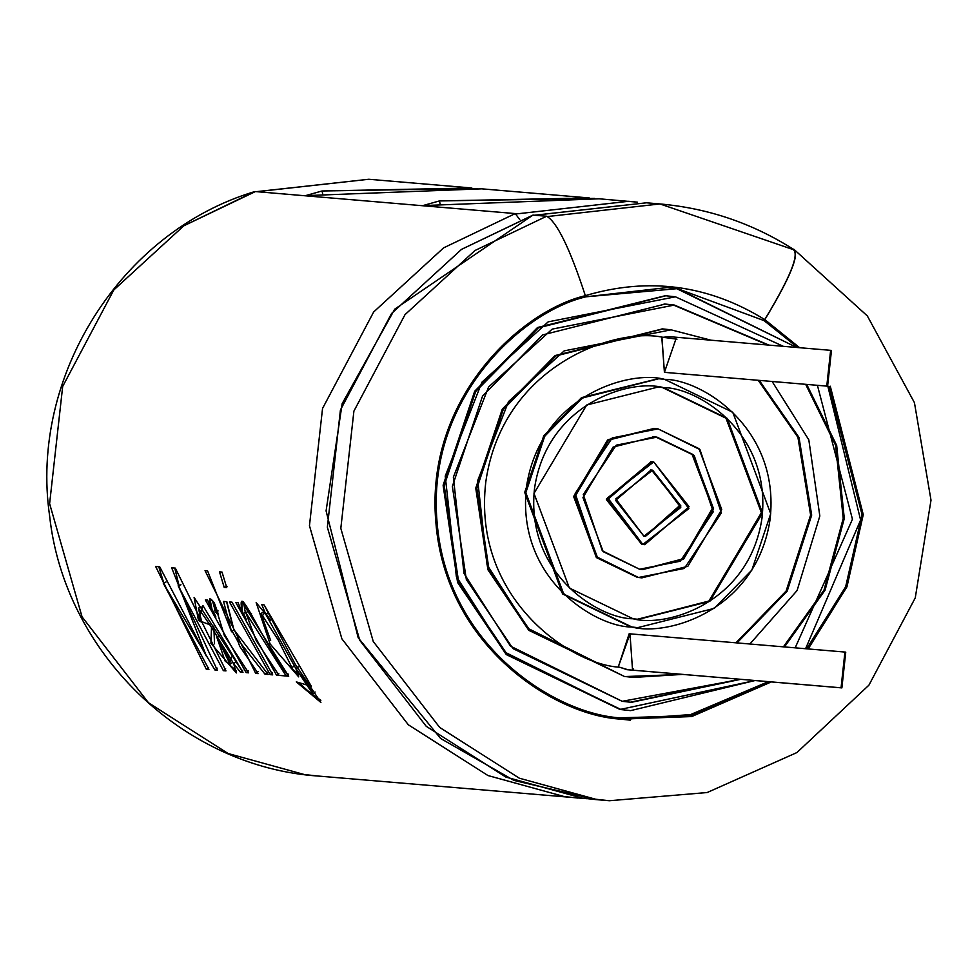 <?xml version="1.0" encoding="UTF-8"?>
<svg xmlns="http://www.w3.org/2000/svg" width="980" height="980" viewBox="0 0 980 980"><rect width="100%" height="100%" fill="white"/><g stroke="black" fill="none" stroke-linecap="round" stroke-linejoin="round"><path stroke-width="1.47" d="M256.478 191.651L368.774 179.267L256.968 191.688L368.774 179.267L471.858 188.001L322.016 190.99L322.714 193.893L322.016 190.99L305.49 195.645L322.016 190.99L477.052 188.466M516.043 213.959L628.621 201.292L637.551 202.186L628.621 201.292L516.043 213.959M637.551 202.186L599.123 198.793L422.882 205.592L439.408 200.937L589.25 197.948L481.731 188.834L305.49 195.645M253.624 192.141L255.413 191.566L515.26 213.579L519.768 219.679L515.26 213.579L443.634 247.842L373.649 311.995L322.543 408.464L309.46 525.684L341.885 638.825L408.329 724.784L487.954 775.535L564.235 796.569L578.053 798.075L564.235 796.569L487.954 775.535L408.329 724.784L341.885 638.825L309.46 525.684L322.543 408.464L373.649 311.995L443.634 247.842L515.26 213.579L255.413 191.566L183.787 225.829L113.803 289.97L62.683 386.451L49.613 503.659L82.038 616.812L148.482 702.758L228.107 753.522L304.388 774.555L318.206 776.05L304.388 774.555L228.107 753.522L148.482 702.758L82.038 616.812L49.613 503.659L62.683 386.451L113.803 289.97L183.787 225.829L254.469 191.664C120.577 231.807 29.314 376.688 49.625 515.982C64.337 652.239 182.648 767.071 318.206 776.05L587.008 798.7M223.354 670.675L178.164 585.758L217.291 670.161L214.877 669.965L163.207 583.014L208.912 669.45L206.302 669.23L155.636 566.452L159.703 566.795L206.621 656.649L171.684 567.812L175.31 568.118L225.976 670.896L223.354 670.675L225.694 668.838L223.354 670.675L225.976 670.896L175.31 568.118L171.684 567.812L206.621 656.649L159.703 566.795L155.636 566.452L206.302 669.23L208.642 667.392L206.302 669.23L208.912 669.45L163.207 583.014L166 582.034L163.207 583.014L214.877 669.965L217.217 668.127L214.877 669.965L217.291 670.161L178.164 585.758L180.957 584.778L178.164 585.758L223.354 670.675M210.333 624.958L198.475 620.401L202.934 605.554L242.991 672.341L240.37 672.121L233.632 663.619L211.496 627.298L214.118 625.902L211.496 627.298L210.933 643.309L236.339 672.942L233.632 663.619L236.033 661.867L233.632 663.619L240.37 672.121L242.991 672.341L194.101 597.457L198.475 620.401L201.831 622.337L198.389 608.139L211.496 627.298M218.099 610.932L215.404 612.157L218.614 615.024L214.387 603.08L224.273 635.297L248.602 672.819L246.09 672.611L205.359 599.895L207.638 600.091L212.489 611.802C208.226 598.425 208.863 595.522 214.387 603.08L209.916 598.707L212.489 611.802L215.184 610.577L212.489 611.802L207.638 600.091L205.359 599.895L246.09 672.611L248.43 670.773L246.09 672.611L248.602 672.819M233.889 629.65L226.833 601.72L223.538 601.438L231.586 631.794L207.564 570.85L205.041 570.63L255.707 673.419L258.23 673.64L239.733 646.31L236.744 638.213L239.733 646.31L258.23 673.64L255.707 673.419L205.041 570.63L207.564 570.85L231.586 631.794L223.538 601.438L226.833 601.72L233.889 629.65L268.14 674.473L265.004 674.203L236.744 638.213L239.304 636.743L236.744 638.213L265.004 674.203L267.344 672.378L265.004 674.203L268.14 674.473M231.966 602.149L272.697 674.865L270.174 674.644L229.443 601.941L231.966 602.149L229.443 601.941L270.174 674.644L272.514 672.807L270.174 674.644L272.697 674.865L231.966 602.149M242.611 613.676C234.049 571.524 264.955 647.621 288.696 676.212L276.519 675.183L235.788 602.467L238.067 602.663L242.611 613.676L245.306 612.451L242.611 613.676L238.067 602.663L235.788 602.467L276.519 675.183L278.859 673.346L276.519 675.183L279.043 675.404L256.184 640.54L245.76 612.61L286.16 676.004L288.5 674.167L286.16 676.004L288.696 676.212L241.619 601.414L242.611 613.676M299.917 683.526L296.303 681.884L299.917 683.526C317.924 700.798 316.589 695.849 295.911 668.654L265.703 614.203L261.795 604.672L264.073 604.868L311.358 686.319L296.303 681.884L320.901 702.476L295.151 664.109L264.073 604.868L261.795 604.672L265.703 614.203L268.398 613.002L265.703 614.203L256.16 602.602L270.1 643.933L298.704 676.886L295.911 668.654L298.312 666.914L295.911 668.654L312.877 693.987M222.031 572.075L226.735 587.608L224.2 587.4L219.508 571.867L222.031 572.075L219.508 571.867L224.2 587.4L226.993 586.432L224.2 587.4L226.735 587.608L222.031 572.075M676.531 288.549L796.667 347.459L677.486 288.635L667.515 287.544L585.697 296.83L677.486 288.635L667.025 287.507M827.831 386.194L860.611 520L805.585 648.723L860.611 520L827.831 386.194M620.009 717.826L687.617 715.817L768.345 681.664L693.999 714.481L629.993 718.904L696.915 714.151L769.41 681.749L690.839 715.486L621.087 717.911L631.059 719.002M585.709 296.867C521.85 311.799 426.043 398.897 437.08 522.279C446.782 645.771 555.685 714.555 621.087 717.911C555.685 714.555 446.782 645.771 437.08 522.279C426.043 398.897 521.85 311.799 585.709 296.867L585.354 295.691C521.127 310.709 424.769 398.297 435.867 522.377C445.63 646.58 555.146 715.755 620.916 719.136L691.684 716.564L771.309 681.921L691.684 716.564L620.916 719.136C555.146 715.755 445.63 646.58 435.867 522.377C424.769 398.297 521.127 310.709 585.354 295.691C569.882 248.442 556.971 221.958 546.632 216.237L474.994 250.5L405.01 314.654L353.902 411.122L340.82 528.343L373.245 641.484L439.689 727.442L519.314 778.194L595.595 799.227L609.413 800.734L595.595 799.227L519.314 778.194L439.689 727.442L373.245 641.484L340.82 528.343L353.902 411.122L405.01 314.654L474.994 250.5L546.632 216.237L533.157 215.098L461.531 249.361L391.547 313.514L340.428 409.983L327.357 527.203L359.783 640.344L426.227 726.303L505.852 777.054L582.132 798.088L595.95 799.594L582.132 798.088L505.852 777.054L426.227 726.303L359.783 640.344L327.357 527.203L340.428 409.983L391.547 313.514L461.531 249.361L532.912 215.122L546.632 216.237C556.971 221.958 569.882 248.442 585.354 295.691L585.709 296.867M806.65 648.809L845.642 586.812L862.045 514.598L828.86 386.243L862.045 514.598L845.642 586.812L806.65 648.809M797.732 347.545L764.18 320.644L677.486 288.635L764.082 320.632L764.731 319.59C708.43 284.837 648.601 276.875 585.244 295.678C648.601 276.875 708.43 284.837 764.731 319.59C789.856 278.075 799.423 254.775 793.42 249.655C799.423 254.775 789.856 278.075 764.731 319.59L764.082 320.632L797.732 347.545M808.169 648.944L846.953 586.824L863.258 514.635L830.281 386.206L863.258 514.635L846.953 586.824L808.169 648.944M799.631 347.716L764.841 319.603L764.18 320.644L764.841 319.603L799.631 347.716M793.739 249.153C799.79 254.298 790.149 277.781 764.841 319.603C790.149 277.781 799.79 254.298 793.739 249.153L867.349 315.94L914.438 402.658L931 500.18L915.259 597.886L868.905 685.192L796.924 752.554L707.144 792.538L609.413 800.734L595.95 799.594L513.949 780.423L440.657 738.516L358.202 637.796L326.083 510.899L342.167 403.65L394.769 309.129L532.912 215.122M830.636 350.338L831.469 350.424L827.598 386.181L826.777 386.096L830.636 350.338L669.352 336.667L663.007 337.304C614.975 326.879 502.52 365.565 485.847 481.548C471.931 597.91 570.495 664.697 619.568 667.208C570.495 664.697 471.931 597.91 485.847 481.548C502.52 365.565 614.975 326.879 663.007 337.304L676.972 339.166L675.906 339.08L664.416 372.339L661.794 337.206L663.007 337.304L662.333 337.243M630.863 702.268L739.594 679.226L630.324 702.219M783.412 646.837L824.021 590.046L843.229 518.371L835.597 445.288L805.658 384.319L835.597 445.288L843.229 518.371L824.021 590.046L783.412 646.837M664.073 303.971L673.285 304.976L767.916 345.021L673.285 304.976L664.611 304.021M624.383 676.457L528.735 630.226L487.881 569.564L475.839 487.869L502.532 408.856L555.391 355.483L662.505 328.9L554.864 355.826L502.201 409.371L475.79 488.383L488.016 569.895L528.894 630.373L624.383 676.457L632.97 677.376L624.383 676.457L529.96 630.458L489.081 569.993L476.856 488.469L503.267 409.469L555.93 355.912L663.031 328.949L671.092 329.831L710.99 340.195L671.092 329.831L564.198 350.865L508.534 401.567L477.726 480.47L487.048 564.725L527.681 628.241L624.383 676.457M758.214 380.301L797.928 437.325L810.619 515.051L786.119 591.026L735.968 642.819L786.119 591.026L810.619 515.051L797.928 437.325L758.214 380.301M844.919 652.055L845.752 652.141L841.881 687.899L841.061 687.801L844.919 652.055L629.16 633.766L618.27 666.976L629.993 633.864L632.467 668.973L633.533 669.071M737.034 642.905L787.197 591.124L811.685 515.137L798.994 437.423L759.28 380.387L798.994 437.423L811.685 515.137L787.197 591.124L737.034 642.905M772.13 381.477L808.819 439.861L819.831 516.019L797.095 590.524L749.884 643.995L797.095 590.524L819.831 516.019L808.819 439.861L772.13 381.477M682.668 674.399L633.509 677.425L625.448 676.543L682.668 674.399M628.021 669.757L619.568 667.208L627.188 669.708L841.881 687.899M644.926 536.33L679.887 505.386L651.553 470.082L650.548 469.959L651.553 470.082L679.887 505.386L644.926 536.33M643.921 536.207L645.452 536.379L680.916 505.986L652.619 470.167L651.088 469.996L615.624 500.388L643.921 536.207L615.783 498.857L652.619 470.167L680.757 507.518L643.921 536.207M642.831 544.464L688.879 508.596L653.709 461.911L607.661 497.779L642.831 544.464L607.453 499.69L651.786 461.702L653.709 461.911L689.087 506.697L644.754 544.672L642.831 544.464M651.247 461.666L606.387 499.592L641.765 544.378L606.436 499.077L651.247 461.666M652.827 436.725L655.902 437.055L692.125 454.475L712.546 508.191L682.913 558.857L642.108 569.515L682.913 558.857L712.546 508.191L692.125 454.475L655.902 437.055L653.366 436.774M639.573 569.233L642.647 569.564L683.452 559.286L713.575 508.791L693.338 454.696L656.967 437.141L653.893 436.81L613.088 447.088L582.965 497.583L603.202 551.679L639.573 569.233L602.332 550.834L583.296 494.533L616.249 445.165L656.967 437.141L694.208 455.541L713.244 511.842L680.292 561.209L639.573 569.233M638.495 577.49L684.297 568.461L721.366 512.92L699.953 449.587L658.058 428.885L612.243 437.913L575.174 493.455L596.587 556.787L638.495 577.49L597.567 557.73L574.807 496.885L608.69 440.069L654.603 428.517L658.058 428.885L698.973 448.644L721.733 509.49L687.85 566.305L641.949 577.857L638.495 577.49M654.064 428.468L607.625 439.983L573.741 496.787L596.502 557.645L637.417 577.392L596.355 557.498L573.79 496.272L608.163 439.64L654.064 428.468M637.894 619.299L709.3 600.936L761.521 512.393L725.935 418.105L662.419 387.529L657.58 386.99M633.056 618.76L638.433 619.348L709.826 601.365L762.55 512.993L727.148 418.338L663.485 387.615L658.119 387.026L586.714 405.01L533.99 493.381L569.392 588.037L633.056 618.76C599.184 618.98 524.864 573.79 534.578 488.04C547.391 402.707 630.838 378.537 663.485 387.615C697.356 387.394 771.677 432.584 761.962 518.334C749.149 603.668 665.702 627.837 633.056 618.76M657.041 386.941L662.419 387.529L726.082 418.252L761.472 512.908L708.761 601.279L637.355 619.25M631.965 627.016C666.951 636.743 756.364 610.846 770.084 519.412C780.497 427.537 700.859 379.125 664.575 379.358C629.601 369.632 540.176 395.528 526.456 486.962C516.043 578.837 595.681 627.249 631.965 627.016L563.757 594.101L525.831 492.671L544.696 436.247L582.316 397.99L658.817 378.733L664.575 379.358L732.783 412.274L770.709 513.704L751.844 570.127L714.224 608.384L637.723 627.641L631.965 627.016M658.278 378.684L581.25 397.905L543.63 436.149L524.766 492.585L562.692 594.003L630.899 626.931L562.545 593.868L524.815 492.07L543.961 435.635L581.777 397.562L658.278 378.684M622.19 701.312L631.402 702.317L740.672 679.324L622.19 701.312L510.458 646.114L464.018 573.508L453.36 477.223L488.567 387.039L552.193 329.109L674.35 305.062L665.138 304.057L542.736 334.878L482.552 396.079L452.368 486.374L466.345 579.535L513.055 648.65L622.19 701.312M784.478 646.935L825.087 590.144L844.295 518.457L836.663 445.373L806.724 384.417L836.663 445.373L844.295 518.457L825.087 590.144L784.478 646.935M768.982 345.119L674.35 305.062L768.982 345.119M621.1 709.569L507.42 654.701L458.763 582.708L444.21 485.663L475.643 391.62L538.339 327.859L665.849 295.764L675.441 296.805L783.339 346.332L675.441 296.805L548.188 321.857L481.915 382.2L445.238 476.145L456.337 576.448L504.712 652.067L620.034 709.471L630.164 710.561L620.034 709.471L755.017 680.537L630.691 710.61L621.1 709.569M817.418 385.324L852.453 519.241L795.172 647.841L852.453 519.241L817.418 385.324M665.31 295.715L537.273 327.773L474.577 391.522L443.144 485.578L457.685 582.622L506.354 654.615L620.034 709.471L506.207 654.469L457.55 582.279L443.18 485.063L474.908 390.996L537.812 327.43L665.31 295.715M663.007 337.304L661.941 337.218L664.416 372.339L827.598 386.181M841.061 687.801L626.355 669.61L841.061 687.801L845.752 652.141L841.061 687.801M826.777 386.096L831.469 350.424L826.777 386.096M619.85 719.051L630.422 720.178L619.85 719.051M534.59 215.22L646.518 202.799L534.713 215.232L646.518 202.799L659.981 203.95L547.71 216.519L659.981 203.95L793.42 249.655M270.651 640.516L260.95 613.407L278.038 639.683L291.942 667.601M311.689 694.073L320.864 700.271M290.668 667.38L298.594 674.51M263.265 614.852L264.661 612.451M266.242 613.958L270.651 620.463M246.237 619.372L243.481 613.284L246.237 619.372M243.481 601.916L245.306 612.451M248.406 611.434L251.554 613.688M255.707 673.419L258.046 671.582L255.707 673.419M237.871 641.386L232.309 631.402L237.871 641.386M231.586 631.794L234 629.809L231.586 631.794M232.615 625.424L226.552 601.696L232.615 625.424M215.918 617.02L213.358 611.41L215.918 617.02M212.391 600.471L215.184 610.577M242.709 670.283L240.37 672.121L242.709 670.283M201.121 619.066L198.475 620.401M219.336 635.616L216.764 637.098L230.141 664.207L225.143 661.071L216.764 637.098L219.336 635.616M213.848 627.127L214.522 643.872M228.499 664.011L236.596 670.933M231.366 656.992L230.165 661.77M216.764 637.098L225.143 661.071C233.755 668.139 230.962 660.14 216.764 637.098M163.734 582.831L158.772 566.71L163.734 582.831M174.746 568.069L179.022 585.464M594.444 198.413L439.408 200.937L440.106 203.84L439.408 200.937L422.882 205.592M663.031 328.949L661.966 328.863M633.509 677.425L632.443 677.339M651.786 461.702L650.72 461.617M644.754 544.672L643.689 544.586M654.603 428.517L653.525 428.419M641.949 577.857L640.871 577.771M658.817 378.733L657.752 378.648M637.723 627.641L636.657 627.555M665.849 295.764L664.783 295.666M630.691 710.61L629.626 710.524M659.981 203.95C708.614 208.262 753.448 223.624 794.486 250.01M260.937 613.394L263.644 612.194M291.954 667.613L294.368 665.873M315.107 691.99L312.914 693.999M245.772 612.598L248.479 611.385M198.413 608.115L201.108 606.914M230.165 664.195L232.566 662.431"/></g></svg>
